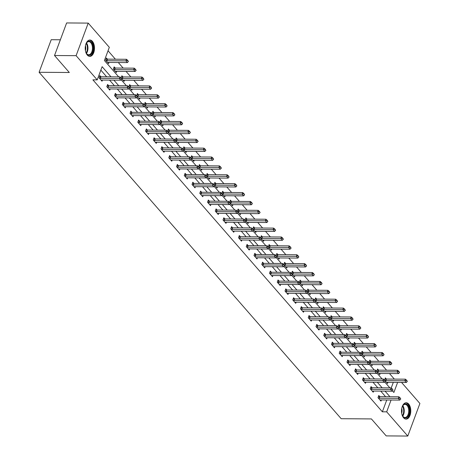 <?xml version="1.0" encoding="UTF-8"?>
<svg xmlns="http://www.w3.org/2000/svg" width="459" height="459" viewBox="0 0 459 459"><rect width="100%" height="100%" fill="white"/><g stroke="black" fill="none" stroke-linecap="round" stroke-linejoin="round"><path stroke-width="0.69" d="M403.587 417.805A8.176 4.642 -89.6 0 1 401.705 408.608A8.176 4.642 -89.6 0 1 406.198 402.761A8.176 4.642 -89.6 0 1 408.694 404.069A8.176 4.642 -89.6 0 1 410.581 413.266A8.176 4.642 -89.6 0 1 406.083 419.113A8.176 4.642 -89.6 0 1 403.587 417.805M87.308 55.08A8.176 4.642 -89.6 0 1 85.426 45.883A8.176 4.642 -89.6 0 1 89.918 40.036A8.176 4.642 -89.6 0 1 92.414 41.35A8.176 4.642 -89.6 0 1 94.296 50.547A8.176 4.642 -89.6 0 1 89.803 56.394A8.176 4.642 -89.6 0 1 87.308 55.08M60.376 39.778L51.213 39.709L39.101 72.281L341.18 418.711L371.4 418.924L386.203 435.901L407.787 436.05L386.679 411.843L391.074 400.013M39.101 72.281L69.32 72.493L54.518 55.516L66.63 22.95L88.214 23.099L109.322 47.311L104.417 60.513L118.692 76.882M394.344 379.1L389.484 373.523M386.598 370.212L381.733 364.635M378.847 361.331L373.987 355.748M371.101 352.443L366.236 346.866M363.356 343.556L358.49 337.979M355.605 334.668L350.739 329.092M347.859 325.787L342.993 320.204M340.108 316.899L335.242 311.322M332.362 308.012L327.496 302.435M324.611 299.13L319.751 293.548M316.865 290.243L312 284.66M309.119 281.356L304.254 275.779M301.368 272.468L296.503 266.891M293.622 263.586L288.757 258.004M285.871 254.699L281.006 249.122M278.125 245.812L273.26 240.235M270.374 236.924L265.509 231.347M262.628 228.043L257.763 222.46M254.877 219.155L250.017 213.578M247.131 210.268L242.266 204.691M239.386 201.386L234.52 195.804M231.634 192.499L226.769 186.922M223.889 183.611L219.023 178.035M216.137 174.724L211.272 169.147M208.392 165.842L203.526 160.26M200.64 156.955L195.775 151.378M192.895 148.068L188.029 142.491M185.143 139.186L180.284 133.603M177.398 130.299L172.532 124.716M169.652 121.411L164.787 115.834M161.901 112.524L157.035 106.947M154.155 103.642L149.29 98.06M146.404 94.755L141.538 89.178M138.658 85.867L133.793 80.291M130.907 76.98L126.041 71.403M123.161 68.098L118.296 62.516M115.41 59.211L108.043 50.76M401.545 382.439L419.899 403.484L407.787 436.05M391.223 387.981L393.306 382.381M107.423 59.154L106.408 57.989L105.593 60.192L108.571 63.606L109.001 62.453M115.175 68.041L114.159 66.876L113.339 69.074L116.322 72.493L116.747 71.34M121.91 78.902L124.068 81.381L124.498 80.222M121.107 77.915L121.905 75.764L122.92 76.923M129.656 87.789L131.813 90.268L132.244 89.109M128.853 86.803L129.656 84.645L130.672 85.81M137.407 96.677L139.565 99.15L139.995 97.996M136.598 95.69L137.402 93.533L138.417 94.697M145.153 105.559L147.31 108.037L147.741 106.884M144.35 104.572L145.153 102.42L146.163 103.585M152.899 114.446L155.062 116.925L155.492 115.766M152.095 113.459L152.899 111.302L153.914 112.466M160.65 123.333L162.807 125.806L163.238 124.653M159.847 122.346L160.644 120.189L161.66 121.354M168.396 132.221L170.559 134.694L170.989 133.54M167.592 131.234L168.396 129.077L169.411 130.241M176.147 141.102L178.304 143.581L178.735 142.428M175.344 140.115L176.141 137.964L177.157 139.123M183.893 149.99L186.056 152.468L186.48 151.309M183.089 149.003L183.893 146.846L184.908 148.01M191.644 158.877L193.801 161.35L194.232 160.197M190.835 157.89L191.638 155.733L192.654 156.898M199.39 167.759L201.547 170.237L201.977 169.084M198.586 166.778L199.39 164.62L200.405 165.785M207.135 176.646L209.298 179.125L209.729 177.966M206.332 175.659L207.135 173.508L208.151 174.667M214.887 185.534L217.044 188.006L217.474 186.853M214.083 184.547L214.887 182.389L215.896 183.554M222.632 194.421L224.795 196.894L225.226 195.741M221.829 193.434L222.632 191.277L223.648 192.441M230.384 203.303L232.541 205.781L232.971 204.628M229.58 202.316L230.378 200.164L231.393 201.329M238.129 212.19L240.292 214.669L240.723 213.51M237.326 211.203L238.129 209.046L239.145 210.211M245.881 221.077L248.038 223.55L248.468 222.397M245.077 220.091L245.875 217.933L246.89 219.098M253.626 229.959L255.789 232.438L256.214 231.284M252.823 228.978L253.626 226.821L254.642 227.985M261.378 238.846L263.535 241.325L263.965 240.172M260.569 237.86L261.372 235.708L262.387 236.867M269.123 247.734L271.28 250.212L271.711 249.053M268.32 246.747L269.123 244.59L270.133 245.754M276.869 256.621L279.032 259.094L279.462 257.941M276.066 255.634L276.869 253.477L277.884 254.642M284.62 265.503L286.777 267.981L287.208 266.828M283.817 264.516L284.62 262.364L285.63 263.529M292.366 274.39L294.529 276.869L294.959 275.71M291.563 273.403L292.366 271.252L293.381 272.411M300.117 283.278L302.274 285.75L302.705 284.597M299.314 282.291L300.111 280.133L301.127 281.298M307.863 292.165L310.026 294.638L310.45 293.485M307.06 291.178L307.863 289.021L308.878 290.186M315.614 301.047L317.771 303.525L318.202 302.372M314.811 300.06L315.608 297.908L316.624 299.067M323.36 309.934L325.517 312.413L325.947 311.254M322.557 308.947L323.36 306.79L324.375 307.955M331.111 318.821L333.268 321.294L333.699 320.141M330.302 317.835L331.105 315.677L332.121 316.842M338.857 327.703L341.014 330.182L341.444 329.028M338.054 326.722L338.857 324.565L339.867 325.729M346.602 336.59L348.765 339.069L349.196 337.91M345.799 335.604L346.602 333.452L347.618 334.611M354.354 345.478L356.511 347.951L356.941 346.797M353.55 344.491L354.354 342.334L355.364 343.498M362.099 354.365L364.262 356.838L364.693 355.685M361.296 353.378L362.099 351.221L363.115 352.386M369.851 363.247L372.008 365.725L372.438 364.572M369.047 362.26L369.845 360.108L370.861 361.273M377.596 372.134L379.759 374.613L380.184 373.454M376.793 371.147L377.596 368.99L378.612 370.155M385.348 381.022L387.505 383.494L387.935 382.341M384.544 380.035L385.342 377.877L386.358 379.042M110.98 76.831L102.122 66.675L97.21 79.877L92.896 79.849L382.358 411.809L386.759 399.984M385.594 396.691L380.729 391.108M377.849 387.803L372.983 382.227M370.097 378.916L365.238 373.339M362.352 370.029L357.486 364.452M354.606 361.147L349.741 355.564M346.855 352.26L341.989 346.683M339.109 343.372L334.244 337.795M331.358 334.491L326.492 328.908M323.612 325.603L318.747 320.026M315.861 316.716L310.995 311.139M308.115 307.828L303.25 302.251M300.364 298.947L295.504 293.364M292.618 290.059L287.753 284.482M284.873 281.172L280.007 275.595M277.121 272.29L272.256 266.708M269.376 263.403L264.51 257.82M261.624 254.516L256.759 248.939M253.879 245.628L249.013 240.051M246.127 236.746L241.262 231.164M238.382 227.859L233.516 222.282M230.63 218.972L225.771 213.395M222.885 210.084L218.019 204.507M215.139 201.203L210.274 195.62M207.388 192.315L202.522 186.738M199.642 183.428L194.777 177.851M191.891 174.546L187.025 168.964M184.145 165.659L179.28 160.082M176.394 156.771L171.528 151.195M168.648 147.884L163.783 142.307M160.897 139.002L156.037 133.42M153.151 130.115L148.286 124.538M145.405 121.228L140.54 115.651M137.654 112.346L132.789 106.763M129.908 103.459L125.043 97.876M122.157 94.571L117.292 88.994M114.411 85.684L109.546 80.107M106.66 76.802L100.842 70.124M100.877 76.756L99.861 75.592L99.046 77.795L102.024 81.214L102.455 80.055M108.628 85.644L107.613 84.479L106.792 86.682L109.77 90.096L110.2 88.943M116.374 94.531L115.358 93.366L114.543 95.564L117.521 98.983L117.952 97.83M124.119 103.413L123.11 102.254L122.289 104.451L125.267 107.871L125.697 106.718M131.871 112.3L130.855 111.135L130.035 113.339L133.018 116.758L133.449 115.599M139.616 121.187L138.601 120.023L137.786 122.226L140.764 125.64L141.194 124.487M147.368 130.075L146.352 128.91L145.532 131.108L148.515 134.527L148.946 133.374M155.113 138.957L154.098 137.798L153.283 139.995L156.261 143.415L156.691 142.256M162.865 147.844L161.849 146.679L161.029 148.882L164.012 152.296L164.437 151.143M170.61 156.731L169.595 155.567L168.78 157.764L171.758 161.184L172.188 160.03M178.362 165.613L177.346 164.454L176.526 166.651L179.503 170.071L179.934 168.918M186.107 174.5L185.092 173.336L184.271 175.539L187.255 178.958L187.685 177.799M193.853 183.388L192.843 182.223L192.023 184.426L195 187.84L195.431 186.687M201.604 192.275L200.589 191.11L199.768 193.308L202.752 196.727L203.182 195.574M209.35 201.157L208.334 199.998L207.52 202.195L210.497 205.615L210.928 204.456M217.101 210.044L216.086 208.879L215.265 211.083L218.249 214.496L218.679 213.343M224.847 218.932L223.831 217.767L223.017 219.97L225.994 223.384L226.425 222.231M232.598 227.819L231.583 226.654L230.762 228.852L233.746 232.271L234.17 231.118M240.344 236.701L239.328 235.536L238.514 237.739L241.491 241.159L241.922 240M248.095 245.588L247.08 244.423L246.259 246.626L249.237 250.04L249.667 248.887M255.841 254.475L254.825 253.311L254.005 255.508L256.988 258.928L257.419 257.774M263.586 263.357L262.577 262.198L261.756 264.395L264.734 267.815L265.164 266.662M271.338 272.244L270.322 271.08L269.502 273.283L272.485 276.702L272.916 275.543M279.083 281.132L278.068 279.967L277.253 282.17L280.231 285.584L280.661 284.431M286.835 290.019L285.819 288.854L284.999 291.052L287.982 294.471L288.413 293.318M294.58 298.901L293.565 297.742L292.75 299.939L295.728 303.359L296.158 302.2M302.332 307.788L301.316 306.623L300.496 308.827L303.479 312.24L303.904 311.087M310.077 316.676L309.062 315.511L308.247 317.714L311.225 321.128L311.655 319.975M317.823 325.563L316.813 324.398L315.993 326.596L318.971 330.015L319.401 328.862M325.574 334.445L324.559 333.28L323.738 335.483L326.722 338.903L327.152 337.744M333.32 343.332L332.31 342.167L331.49 344.37L334.468 347.784L334.898 346.631M341.071 352.219L340.056 351.055L339.235 353.252L342.219 356.672L342.649 355.518M348.817 361.101L347.802 359.942L346.987 362.14L349.965 365.559L350.395 364.4M356.568 369.988L355.553 368.824L354.732 371.027L357.716 374.446L358.14 373.287M364.314 378.876L363.298 377.711L362.484 379.914L365.462 383.328L365.892 382.175M372.065 387.763L371.05 386.598L370.229 388.796L373.213 392.216L373.637 391.062M379.811 396.645L378.795 395.48L377.981 397.683L380.959 401.103L381.389 399.944M54.518 55.516L76.102 55.671L88.214 23.099M382.358 411.809L386.679 411.843M97.21 79.877L76.102 55.671M389.915 396.719L385.049 391.143M382.163 387.832L377.298 382.255M374.418 378.945L369.552 373.368M366.666 370.063L361.807 364.48M358.921 361.176L354.055 355.599M351.169 352.288L346.31 346.711M343.424 343.407L338.558 337.824M335.678 334.519L330.813 328.942M327.927 325.632L323.061 320.055M320.181 316.744L315.316 311.168M312.43 307.863L307.564 302.28M304.684 298.975L299.819 293.399M296.933 290.088L292.073 284.511M289.187 281.206L284.322 275.624M281.436 272.319L276.576 266.736M273.69 263.432L268.825 257.855M265.945 254.544L261.079 248.967M258.193 245.663L253.328 240.08M250.448 236.775L245.582 231.198M242.696 227.888L237.831 222.311M234.951 219L230.085 213.424M227.199 210.119L222.34 204.536M219.454 201.231L214.588 195.654M211.708 192.344L206.843 186.767M203.957 183.462L199.091 177.88M196.211 174.575L191.346 168.998M188.46 165.688L183.594 160.111M180.714 156.8L175.849 151.223M172.963 147.918L168.097 142.336M165.217 139.031L160.352 133.454M157.466 130.144L152.606 124.567M149.72 121.262L144.855 115.679M141.974 112.375L137.109 106.792M134.223 103.487L129.358 97.91M126.477 94.6L121.612 89.023M118.726 85.718L113.861 80.136M392.399 390.781L393.879 392.479L397.62 382.41M121.216 79.78L126.437 85.77M128.962 88.662L134.189 94.657M136.707 97.549L141.934 103.539M144.459 106.436L149.686 112.426M152.204 115.324L157.431 121.314M159.956 124.205L165.177 130.201M167.701 133.093L172.928 139.083M175.453 141.98L180.674 147.97M183.198 150.862L188.425 156.858M190.95 159.749L196.171 165.745M198.695 168.637L203.922 174.627M206.441 177.524L211.668 183.514M214.192 186.406L219.419 192.401M221.938 195.293L227.165 201.283M229.689 204.18L234.91 210.17M237.435 213.068L242.662 219.058M245.186 221.949L250.407 227.945M252.932 230.837L258.159 236.827M260.683 239.724L265.904 245.714M268.429 248.606L273.656 254.602M276.175 257.493L281.401 263.489M283.926 266.381L289.153 272.371M291.672 275.268L296.898 281.258M299.423 284.15L304.644 290.145M307.169 293.037L312.395 299.027M314.92 301.924L320.141 307.914M322.666 310.806L327.892 316.802M330.411 319.694L335.638 325.689M338.163 328.581L343.389 334.571M345.908 337.468L351.135 343.458M353.659 346.35L358.881 352.346M361.405 355.237L366.632 361.227M369.156 364.125L374.378 370.115M376.902 373.012L382.129 379.002M384.653 381.894L389.875 387.889M121.83 79.109L121.187 77.99L121.83 79.109L120.837 80.187L101.841 80.055A1.05 0.465 -159.6 0 0 101.605 80.078L101.135 80.193M99.391 78.191L100.068 78.317A1.05 0.465 -159.6 0 0 100.355 78.346L119.346 78.478L119.937 76.894L121.187 77.99M99.517 76.521L100.659 76.733A1.05 0.465 -159.6 0 0 100.94 76.762L119.937 76.894M120.837 80.187L119.346 78.478L121.09 78.254M107.681 62.59L108.152 62.476A1.05 0.465 20.4 0 1 108.387 62.447L127.384 62.585L125.892 60.875L106.901 60.737A1.05 0.465 20.4 0 1 106.614 60.708L105.937 60.588M127.636 60.645L128.382 61.5L127.734 60.381L125.892 60.875L126.483 59.291L107.486 59.154A1.05 0.465 20.4 0 1 107.205 59.125L106.063 58.918M127.384 62.585L128.382 61.5M127.734 60.381L126.483 59.291M85.621 44.936A7.074 4.016 -89.6 0 1 86.435 43.06A7.074 4.016 -89.6 0 1 90.882 41.786A7.074 4.016 -89.6 0 1 93.177 48.568A7.074 4.016 -89.6 0 1 90.618 54.787A7.074 4.016 -89.6 0 1 86.367 53.319A7.074 4.016 -89.6 0 1 85.581 51.431M86.252 53.124A6.552 3.718 90.4 0 0 88.69 54.759A6.552 3.718 90.4 0 0 92.448 48.539A6.552 3.718 90.4 0 0 88.782 41.654A6.552 3.718 90.4 0 0 86.321 43.255M85.443 45.768A5.158 2.926 -89.6 0 1 85.764 48.425A5.158 2.926 -89.6 0 1 85.408 50.599M89.258 56.331A8.124 4.607 90.4 0 0 93.768 48.62A8.124 4.607 90.4 0 0 89.373 40.088M401.906 407.661A7.074 4.016 -89.6 0 1 402.721 405.785A7.074 4.016 -89.6 0 1 407.661 404.993A7.074 4.016 -89.6 0 1 408.803 414.775A7.074 4.016 -89.6 0 1 403.243 416.875A7.074 4.016 -89.6 0 1 402.652 416.043A7.074 4.016 -89.6 0 1 401.86 414.156M402.537 415.843A6.552 3.718 90.4 0 0 402.973 416.433A6.552 3.718 90.4 0 0 404.976 417.483A6.552 3.718 90.4 0 0 408.573 412.796A6.552 3.718 90.4 0 0 407.064 405.429A6.552 3.718 90.4 0 0 405.067 404.379A6.552 3.718 90.4 0 0 402.606 405.98M405.544 419.056A8.124 4.607 90.4 0 0 409.881 413.123A8.124 4.607 90.4 0 0 407.988 404.109A8.124 4.607 90.4 0 0 405.653 402.813M401.728 408.487A5.158 2.926 -89.6 0 1 401.694 413.324M129.581 87.99L128.933 86.871L129.581 87.99L128.583 89.075L109.592 88.937A1.05 0.465 -159.6 0 0 109.351 88.966L108.886 89.08M107.136 87.078L107.813 87.199A1.05 0.465 -159.6 0 0 108.1 87.227L127.097 87.365L127.682 85.781L128.933 86.871M107.268 85.408L108.404 85.615A1.05 0.465 -159.6 0 0 108.691 85.644L127.682 85.781M128.583 89.075L127.097 87.365L128.836 87.135M137.327 96.878L136.684 95.759L137.327 96.878L136.334 97.956L117.338 97.824A1.05 0.465 -159.6 0 0 117.102 97.847L116.632 97.968M114.888 95.965L115.565 96.086A1.05 0.465 -159.6 0 0 115.852 96.115L134.843 96.247L135.434 94.663L136.684 95.759M115.014 94.296L116.156 94.502A1.05 0.465 -159.6 0 0 116.437 94.531L135.434 94.663M136.334 97.956L134.843 96.247L136.581 96.023M115.433 71.478L115.897 71.357A1.05 0.465 20.4 0 1 116.138 71.334L135.13 71.466L133.644 69.757L114.647 69.625A1.05 0.465 20.4 0 1 114.366 69.596L113.683 69.475M135.382 69.533L136.128 70.388L135.48 69.269L133.644 69.757L134.229 68.173L115.238 68.041A1.05 0.465 20.4 0 1 114.951 68.012L113.815 67.806M135.13 71.466L136.128 70.388M135.48 69.269L134.229 68.173M123.178 80.359L123.649 80.245A1.05 0.465 20.4 0 1 123.884 80.222L142.881 80.354L141.389 78.644L122.398 78.512A1.05 0.465 20.4 0 1 122.111 78.483L121.52 78.374M143.133 78.42L143.874 79.275L143.231 78.156L141.389 78.644L141.98 77.06L122.983 76.928A1.05 0.465 20.4 0 1 122.702 76.9L121.56 76.687M142.881 80.354L143.874 79.275M143.231 78.156L141.98 77.06M145.078 105.765L144.43 104.646L145.078 105.765L144.08 106.844L125.089 106.712A1.05 0.465 -159.6 0 0 124.848 106.735L124.383 106.849M122.633 104.847L123.31 104.973A1.05 0.465 -159.6 0 0 123.597 105.002L142.594 105.134L143.179 103.55L144.43 104.646M122.76 103.177L123.901 103.39A1.05 0.465 -159.6 0 0 124.188 103.418L143.179 103.55M144.08 106.844L142.594 105.134L144.333 104.91M152.824 114.652L152.176 113.534L152.824 114.652L151.831 115.731L132.835 115.593A1.05 0.465 -159.6 0 0 132.599 115.622L132.129 115.737M130.385 113.734L131.062 113.861A1.05 0.465 -159.6 0 0 131.343 113.889L150.34 114.021L150.931 112.438L152.176 113.534M130.511 112.065L131.647 112.277A1.05 0.465 -159.6 0 0 131.934 112.306L150.931 112.438M151.831 115.731L150.34 114.021L152.078 113.798M160.575 123.534L159.927 122.415L160.575 123.534L159.577 124.613L140.586 124.481A1.05 0.465 -159.6 0 0 140.345 124.509L139.875 124.624M138.13 122.622L138.807 122.742A1.05 0.465 -159.6 0 0 139.094 122.771L158.085 122.909L158.676 121.319L159.927 122.415M138.257 120.952L139.398 121.159A1.05 0.465 -159.6 0 0 139.685 121.187L158.676 121.319M159.577 124.613L158.085 122.909L159.83 122.679M130.93 89.247L131.394 89.132A1.05 0.465 20.4 0 1 131.635 89.103L150.627 89.241L149.141 87.531L130.144 87.399A1.05 0.465 20.4 0 1 129.857 87.371L129.272 87.262M150.879 87.308L151.625 88.162L150.977 87.044L149.141 87.531L149.726 85.948L130.735 85.81A1.05 0.465 20.4 0 1 130.448 85.787L129.312 85.575M150.627 89.241L151.625 88.162M150.977 87.044L149.726 85.948M138.675 98.134L139.146 98.019A1.05 0.465 20.4 0 1 139.381 97.991L158.378 98.123L156.886 96.419L137.895 96.281A1.05 0.465 20.4 0 1 137.608 96.252L137.017 96.149M158.625 96.189L159.371 97.044L158.728 95.925L156.886 96.419L157.477 94.829L138.48 94.697A1.05 0.465 20.4 0 1 138.199 94.669L137.057 94.462M158.378 98.123L159.371 97.044M158.728 95.925L157.477 94.829M146.427 107.022L146.891 106.901A1.05 0.465 20.4 0 1 147.132 106.878L166.124 107.01L164.638 105.3L145.641 105.168A1.05 0.465 20.4 0 1 145.354 105.14L144.769 105.031M166.376 105.077L167.122 105.931L166.474 104.813L164.638 105.3L165.223 103.717L146.232 103.585A1.05 0.465 20.4 0 1 145.945 103.556L144.803 103.35M166.124 107.01L167.122 105.931M166.474 104.813L165.223 103.717M168.321 132.422L167.673 131.303L168.321 132.422L167.328 133.5L148.332 133.368A1.05 0.465 -159.6 0 0 148.096 133.391L147.626 133.512M145.882 131.504L146.559 131.63A1.05 0.465 -159.6 0 0 146.84 131.658L165.837 131.79L166.428 130.207L167.673 131.303M146.008 129.84L147.144 130.046A1.05 0.465 -159.6 0 0 147.431 130.075L166.428 130.207M167.328 133.5L165.837 131.79L167.575 131.567M154.172 115.903L154.643 115.788A1.05 0.465 20.4 0 1 154.878 115.766L173.875 115.897L172.383 114.188L153.386 114.056A1.05 0.465 20.4 0 1 153.105 114.027L152.514 113.918M174.122 113.964L174.868 114.819L174.219 113.7L172.383 114.188L172.974 112.604L153.977 112.472A1.05 0.465 20.4 0 1 153.69 112.444L152.554 112.231M173.875 115.897L174.868 114.819M174.219 113.7L172.974 112.604M176.072 141.309L175.424 140.19L176.072 141.309L175.074 142.388L156.077 142.256A1.05 0.465 -159.6 0 0 155.842 142.279L155.371 142.393M153.627 140.391L154.304 140.517A1.05 0.465 -159.6 0 0 154.591 140.546L173.582 140.678L174.173 139.094L175.424 140.19M153.754 138.721L154.895 138.934A1.05 0.465 -159.6 0 0 155.176 138.962L174.173 139.094M175.074 142.388L173.582 140.678L175.327 140.454M161.918 124.791L162.388 124.676A1.05 0.465 20.4 0 1 162.629 124.647L181.621 124.785L180.129 123.075L161.138 122.943A1.05 0.465 20.4 0 1 160.851 122.914L160.266 122.805M181.873 122.851L182.619 123.7L181.971 122.587L180.129 123.075L180.72 121.492L161.729 121.354A1.05 0.465 20.4 0 1 161.442 121.325L160.3 121.119M181.621 124.785L182.619 123.7M181.971 122.587L180.72 121.492M183.818 150.191L183.17 149.077L183.818 150.191L182.82 151.275L163.829 151.137A1.05 0.465 -159.6 0 0 163.588 151.166L163.123 151.281M161.373 149.278L162.056 149.404A1.05 0.465 -159.6 0 0 162.337 149.433L181.334 149.565L181.919 147.982L183.17 149.077M161.505 147.609L162.641 147.815A1.05 0.465 -159.6 0 0 162.928 147.844L181.919 147.982M182.82 151.275L181.334 149.565L183.072 149.341M169.669 133.678L170.134 133.558A1.05 0.465 20.4 0 1 170.375 133.535L189.372 133.667L187.88 131.957L168.883 131.825A1.05 0.465 20.4 0 1 168.602 131.796L168.011 131.687M189.619 131.733L190.365 132.588L189.716 131.469L187.88 131.957L188.471 130.373L169.474 130.241A1.05 0.465 20.4 0 1 169.187 130.213L168.051 130.006M189.372 133.667L190.365 132.588M189.716 131.469L188.471 130.373M191.564 159.078L190.921 157.959L191.564 159.078L190.571 160.157L171.574 160.025A1.05 0.465 -159.6 0 0 171.339 160.048L170.868 160.168M169.124 158.166L169.801 158.286A1.05 0.465 -159.6 0 0 170.088 158.315L189.079 158.453L189.67 156.863L190.921 157.959M169.251 156.496L170.392 156.703A1.05 0.465 -159.6 0 0 170.673 156.731L189.67 156.863M190.571 160.157L189.079 158.453L190.824 158.223M177.415 142.56L177.885 142.445A1.05 0.465 20.4 0 1 178.121 142.422L197.118 142.554L195.626 140.844L176.635 140.712A1.05 0.465 20.4 0 1 176.348 140.683L175.763 140.574M197.37 140.62L198.116 141.475L197.468 140.356L195.626 140.844L196.217 139.261L177.22 139.129A1.05 0.465 20.4 0 1 176.939 139.1L175.797 138.888M197.118 142.554L198.116 141.475M197.468 140.356L196.217 139.261M199.315 167.965L198.667 166.846L199.315 167.965L198.317 169.044L179.326 168.912A1.05 0.465 -159.6 0 0 179.085 168.935L178.62 169.05M176.87 167.047L177.547 167.174A1.05 0.465 -159.6 0 0 177.834 167.202L196.831 167.334L197.416 165.751L198.667 166.846M177.002 165.378L178.138 165.59A1.05 0.465 -159.6 0 0 178.425 165.619L197.416 165.751M198.317 169.044L196.831 167.334L198.569 167.11M185.166 151.447L185.631 151.332A1.05 0.465 20.4 0 1 185.872 151.309L204.863 151.441L203.377 149.732L184.38 149.6A1.05 0.465 20.4 0 1 184.099 149.571L183.508 149.462M205.116 149.508L205.862 150.363L205.213 149.244L203.377 149.732L203.962 148.148L184.971 148.016A1.05 0.465 20.4 0 1 184.684 147.987L183.548 147.775M204.863 151.441L205.862 150.363M205.213 149.244L203.962 148.148M207.061 176.853L206.418 175.734L207.061 176.853L206.068 177.931L187.071 177.799A1.05 0.465 -159.6 0 0 186.836 177.822L186.365 177.937M184.621 175.935L185.298 176.061A1.05 0.465 -159.6 0 0 185.585 176.09L204.576 176.222L205.167 174.638L206.418 175.734M184.748 174.265L185.889 174.477A1.05 0.465 -159.6 0 0 186.17 174.506L205.167 174.638M206.068 177.931L204.576 176.222L206.315 175.998M192.912 160.334L193.382 160.22A1.05 0.465 20.4 0 1 193.618 160.191L212.615 160.323L211.123 158.619L192.132 158.481A1.05 0.465 20.4 0 1 191.845 158.453L191.254 158.349M212.867 158.389L213.607 159.244L212.965 158.126L211.123 158.619L211.714 157.035L192.717 156.898A1.05 0.465 20.4 0 1 192.436 156.869L191.294 156.662M212.615 160.323L213.607 159.244M212.965 158.126L211.714 157.035M214.812 185.734L214.164 184.616L214.812 185.734L213.814 186.819L194.823 186.681A1.05 0.465 -159.6 0 0 194.582 186.71L194.117 186.824M192.367 184.822L193.044 184.943A1.05 0.465 -159.6 0 0 193.331 184.971L212.328 185.109L212.913 183.525L214.164 184.616M192.493 183.152L193.635 183.359A1.05 0.465 -159.6 0 0 193.922 183.388L212.913 183.525M213.814 186.819L212.328 185.109L214.066 184.879M200.663 169.222L201.128 169.101A1.05 0.465 20.4 0 1 201.369 169.078L220.36 169.21L218.874 167.501L199.877 167.369A1.05 0.465 20.4 0 1 199.59 167.34L199.005 167.231M220.613 167.277L221.358 168.132L220.71 167.013L218.874 167.501L219.459 165.917L200.468 165.785A1.05 0.465 20.4 0 1 200.181 165.756L199.04 165.55M220.36 169.21L221.358 168.132M220.71 167.013L219.459 165.917M222.558 194.622L221.909 193.503L222.558 194.622L221.565 195.7L202.568 195.568A1.05 0.465 -159.6 0 0 202.333 195.591L201.862 195.712M200.118 193.709L200.795 193.83A1.05 0.465 -159.6 0 0 201.076 193.859L220.073 193.991L220.664 192.407L221.909 193.503M200.244 192.04L201.381 192.246A1.05 0.465 -159.6 0 0 201.667 192.275L220.664 192.407M221.565 195.7L220.073 193.991L221.812 193.767M208.409 178.103L208.879 177.989A1.05 0.465 20.4 0 1 209.115 177.966L228.112 178.098L226.62 176.388L207.629 176.256A1.05 0.465 20.4 0 1 207.342 176.227L206.751 176.118M228.358 176.164L229.104 177.019L228.462 175.9L226.62 176.388L227.211 174.804L208.214 174.672A1.05 0.465 20.4 0 1 207.933 174.644L206.791 174.431M228.112 178.098L229.104 177.019M228.462 175.9L227.211 174.804M230.309 203.509L229.661 202.39L230.309 203.509L229.311 204.588L210.32 204.456A1.05 0.465 -159.6 0 0 210.079 204.479L209.608 204.594M207.864 202.591L208.541 202.717A1.05 0.465 -159.6 0 0 208.828 202.746L227.819 202.878L228.41 201.294L229.661 202.39M207.99 200.922L209.132 201.134A1.05 0.465 -159.6 0 0 209.419 201.162L228.41 201.294M229.311 204.588L227.819 202.878L229.563 202.654M216.16 186.991L216.625 186.876A1.05 0.465 20.4 0 1 216.866 186.847L235.857 186.985L234.371 185.275L215.374 185.143A1.05 0.465 20.4 0 1 215.087 185.115L214.502 185.006M236.11 185.052L236.855 185.906L236.207 184.788L234.371 185.275L234.956 183.692L215.965 183.554A1.05 0.465 20.4 0 1 215.678 183.525L214.537 183.319M235.857 186.985L236.855 185.906M236.207 184.788L234.956 183.692M238.055 212.397L237.406 211.278L238.055 212.397L237.062 213.475L218.065 213.337A1.05 0.465 -159.6 0 0 217.824 213.366L217.359 213.481M215.615 211.479L216.292 211.605A1.05 0.465 -159.6 0 0 216.573 211.633L235.57 211.765L236.161 210.182L237.406 211.278M215.741 209.809L216.877 210.015A1.05 0.465 -159.6 0 0 217.164 210.044L236.161 210.182M237.062 213.475L235.57 211.765L237.309 211.542M223.906 195.878L224.376 195.758A1.05 0.465 20.4 0 1 224.612 195.735L243.609 195.867L242.117 194.163L223.12 194.025A1.05 0.465 20.4 0 1 222.839 193.996L222.248 193.893M243.855 193.933L244.601 194.788L243.953 193.669L242.117 194.163L242.708 192.573L223.711 192.441A1.05 0.465 20.4 0 1 223.424 192.413L222.288 192.206M243.609 195.867L244.601 194.788M243.953 193.669L242.708 192.573M245.806 221.278L245.158 220.159L245.806 221.278L244.808 222.357L225.811 222.225A1.05 0.465 -159.6 0 0 225.576 222.254L225.105 222.368M223.361 220.366L224.038 220.486A1.05 0.465 -159.6 0 0 224.325 220.515L243.316 220.653L243.907 219.063L245.158 220.159M223.487 218.696L224.629 218.903A1.05 0.465 -159.6 0 0 224.91 218.932L243.907 219.063M244.808 222.357L243.316 220.653L245.06 220.423M231.652 204.76L232.122 204.645A1.05 0.465 20.4 0 1 232.363 204.622L251.354 204.754L249.862 203.044L230.871 202.912A1.05 0.465 20.4 0 1 230.584 202.884L229.999 202.775M251.607 202.821L252.352 203.676L251.704 202.557L249.862 203.044L250.453 201.461L231.462 201.329A1.05 0.465 20.4 0 1 231.175 201.3L230.034 201.088M251.354 204.754L252.352 203.676M251.704 202.557L250.453 201.461M253.552 230.166L252.903 229.047L253.552 230.166L252.553 231.244L233.562 231.112A1.05 0.465 -159.6 0 0 233.321 231.135L232.856 231.25M231.107 229.248L231.789 229.374A1.05 0.465 -159.6 0 0 232.07 229.402L251.067 229.534L251.652 227.951L252.903 229.047M231.238 227.584L232.374 227.79A1.05 0.465 -159.6 0 0 232.661 227.819L251.652 227.951M252.553 231.244L251.067 229.534L252.806 229.311M239.403 213.647L239.868 213.533A1.05 0.465 20.4 0 1 240.109 213.51L259.106 213.642L257.614 211.932L238.617 211.8A1.05 0.465 20.4 0 1 238.336 211.771L237.745 211.662M259.352 211.708L260.098 212.563L259.45 211.444L257.614 211.932L258.205 210.348L239.208 210.216A1.05 0.465 20.4 0 1 238.921 210.188L237.785 209.975M259.106 213.642L260.098 212.563M259.45 211.444L258.205 210.348M261.297 239.053L260.655 237.934L261.297 239.053L260.305 240.132L241.308 240A1.05 0.465 -159.6 0 0 241.073 240.023L240.602 240.137M238.858 238.135L239.535 238.261A1.05 0.465 -159.6 0 0 239.822 238.29L258.813 238.422L259.404 236.838L260.655 237.934M238.984 236.465L240.126 236.678A1.05 0.465 -159.6 0 0 240.407 236.706L259.404 236.838M260.305 240.132L258.813 238.422L260.557 238.198M247.149 222.535L247.619 222.42A1.05 0.465 20.4 0 1 247.854 222.391L266.851 222.529L265.359 220.819L246.368 220.681A1.05 0.465 20.4 0 1 246.081 220.653L245.496 220.549M267.104 220.59L267.844 221.445L267.201 220.326L265.359 220.819L265.95 219.236L246.953 219.098A1.05 0.465 20.4 0 1 246.672 219.069L245.531 218.863M266.851 222.529L267.844 221.445M267.201 220.326L265.95 219.236M269.049 247.935L268.4 246.816L269.049 247.935L268.05 249.019L249.059 248.881A1.05 0.465 -159.6 0 0 248.818 248.91L248.353 249.025M246.603 247.022L247.281 247.149A1.05 0.465 -159.6 0 0 247.567 247.172L266.564 247.309L267.149 245.726L268.4 246.816M246.735 245.353L247.871 245.559A1.05 0.465 -159.6 0 0 248.158 245.588L267.149 245.726M268.05 249.019L266.564 247.309L268.303 247.08M254.9 231.422L255.365 231.302A1.05 0.465 20.4 0 1 255.606 231.279L274.597 231.411L273.111 229.701L254.114 229.569A1.05 0.465 20.4 0 1 253.833 229.54L253.242 229.431M274.849 229.477L275.595 230.332L274.947 229.213L273.111 229.701L273.696 228.117L254.705 227.985A1.05 0.465 20.4 0 1 254.418 227.957L253.282 227.75M274.597 231.411L275.595 230.332M274.947 229.213L273.696 228.117M276.794 256.822L276.152 255.703L276.794 256.822L275.802 257.901L256.805 257.769A1.05 0.465 -159.6 0 0 256.57 257.792L256.099 257.912M254.355 255.91L255.032 256.03A1.05 0.465 -159.6 0 0 255.319 256.059L274.31 256.191L274.901 254.607L276.152 255.703M254.481 254.24L255.623 254.447A1.05 0.465 -159.6 0 0 255.904 254.475L274.901 254.607M275.802 257.901L274.31 256.191L276.048 255.967M262.646 240.304L263.116 240.189A1.05 0.465 20.4 0 1 263.351 240.166L282.348 240.298L280.856 238.588L261.865 238.456A1.05 0.465 20.4 0 1 261.578 238.428L260.987 238.319M282.601 238.364L283.341 239.219L282.698 238.101L280.856 238.588L281.447 237.005L262.45 236.873A1.05 0.465 20.4 0 1 262.169 236.844L261.028 236.632M282.348 240.298L283.341 239.219M282.698 238.101L281.447 237.005M284.546 265.709L283.897 264.591L284.546 265.709L283.547 266.788L264.556 266.656A1.05 0.465 -159.6 0 0 264.315 266.679L263.85 266.794M262.1 264.791L262.777 264.918A1.05 0.465 -159.6 0 0 263.064 264.946L282.061 265.078L282.646 263.495L283.897 264.591M262.227 263.122L263.368 263.334A1.05 0.465 -159.6 0 0 263.655 263.363L282.646 263.495M283.547 266.788L282.061 265.078L283.8 264.854M270.397 249.191L270.862 249.076A1.05 0.465 20.4 0 1 271.103 249.048L290.094 249.185L288.608 247.476L269.611 247.344A1.05 0.465 20.4 0 1 269.324 247.315L268.739 247.206M290.346 247.252L291.092 248.107L290.444 246.988L288.608 247.476L289.193 245.892L270.202 245.754A1.05 0.465 20.4 0 1 269.915 245.731L268.773 245.519M290.094 249.185L291.092 248.107M290.444 246.988L289.193 245.892M292.291 274.597L291.643 273.478L292.291 274.597L291.299 275.675L272.302 275.538A1.05 0.465 -159.6 0 0 272.067 275.566L271.596 275.681M269.852 273.679L270.529 273.805A1.05 0.465 -159.6 0 0 270.81 273.834L289.807 273.966L290.398 272.382L291.643 273.478M269.978 272.009L271.114 272.221A1.05 0.465 -159.6 0 0 271.401 272.25L290.398 272.382M291.299 275.675L289.807 273.966L291.545 273.742M278.143 258.078L278.613 257.964A1.05 0.465 20.4 0 1 278.848 257.935L297.845 258.067L296.353 256.363L277.362 256.225A1.05 0.465 20.4 0 1 277.075 256.197L276.484 256.093M298.092 256.133L298.838 256.988L298.195 255.87L296.353 256.363L296.944 254.774L277.947 254.642A1.05 0.465 20.4 0 1 277.666 254.613L276.525 254.406M297.845 258.067L298.838 256.988M298.195 255.87L296.944 254.774M300.043 283.478L299.394 282.36L300.043 283.478L299.044 284.557L280.053 284.425A1.05 0.465 -159.6 0 0 279.812 284.454L279.342 284.569M277.597 282.566L278.274 282.687A1.05 0.465 -159.6 0 0 278.561 282.715L297.552 282.853L298.143 281.264L299.394 282.36M277.724 280.897L278.865 281.103A1.05 0.465 -159.6 0 0 279.152 281.132L298.143 281.264M299.044 284.557L297.552 282.853L299.297 282.624M285.894 266.966L286.359 266.845A1.05 0.465 20.4 0 1 286.6 266.822L305.591 266.954L304.105 265.245L285.108 265.113A1.05 0.465 20.4 0 1 284.821 265.084L284.236 264.975M305.843 265.021L306.589 265.876L305.941 264.757L304.105 265.245L304.69 263.661L285.699 263.529A1.05 0.465 20.4 0 1 285.412 263.5L284.27 263.294M305.591 266.954L306.589 265.876M305.941 264.757L304.69 263.661M307.788 292.366L307.14 291.247L307.788 292.366L306.796 293.444L287.799 293.312A1.05 0.465 -159.6 0 0 287.558 293.335L287.093 293.456M285.349 291.448L286.026 291.574A1.05 0.465 -159.6 0 0 286.307 291.603L305.304 291.735L305.895 290.151L307.14 291.247M285.475 289.784L286.611 289.99A1.05 0.465 -159.6 0 0 286.898 290.019L305.895 290.151M306.796 293.444L305.304 291.735L307.042 291.511M293.64 275.848L294.11 275.733A1.05 0.465 20.4 0 1 294.345 275.71L313.342 275.842L311.85 274.132L292.853 274A1.05 0.465 20.4 0 1 292.572 273.971L291.981 273.862M313.589 273.908L314.335 274.763L313.686 273.644L311.85 274.132L312.441 272.548L293.444 272.416A1.05 0.465 20.4 0 1 293.158 272.388L292.022 272.176M313.342 275.842L314.335 274.763M313.686 273.644L312.441 272.548M315.534 301.253L314.891 300.134L315.534 301.253L314.541 302.332L295.544 302.2A1.05 0.465 -159.6 0 0 295.309 302.223L294.839 302.338M293.094 300.335L293.771 300.461A1.05 0.465 -159.6 0 0 294.058 300.49L313.049 300.622L313.64 299.038L314.891 300.134M293.221 298.666L294.362 298.878A1.05 0.465 -159.6 0 0 294.644 298.907L313.64 299.038M314.541 302.332L313.049 300.622L314.794 300.398M301.385 284.735L301.856 284.62A1.05 0.465 20.4 0 1 302.097 284.591L321.088 284.729L319.596 283.019L300.605 282.887A1.05 0.465 20.4 0 1 300.318 282.859L299.733 282.75M321.34 282.796L322.086 283.645L321.438 282.532L319.596 283.019L320.187 281.436L301.196 281.298A1.05 0.465 20.4 0 1 300.909 281.269L299.767 281.063M321.088 284.729L322.086 283.645M321.438 282.532L320.187 281.436M323.285 310.135L322.637 309.022L323.285 310.135L322.287 311.219L303.296 311.082A1.05 0.465 -159.6 0 0 303.055 311.11L302.59 311.225M300.84 309.223L301.523 309.349A1.05 0.465 -159.6 0 0 301.804 309.377L320.801 309.509L321.386 307.926L322.637 309.022M300.972 307.553L302.108 307.76A1.05 0.465 -159.6 0 0 302.395 307.788L321.386 307.926M322.287 311.219L320.801 309.509L322.539 309.286M309.136 293.622L309.601 293.502A1.05 0.465 20.4 0 1 309.842 293.479L328.839 293.611L327.347 291.901L308.35 291.769A1.05 0.465 20.4 0 1 308.069 291.74L307.478 291.631M329.086 291.677L329.832 292.532L329.183 291.413L327.347 291.901L327.938 290.317L308.941 290.186A1.05 0.465 20.4 0 1 308.655 290.157L307.519 289.95M328.839 293.611L329.832 292.532M329.183 291.413L327.938 290.317M331.031 319.022L330.388 317.903L331.031 319.022L330.038 320.101L311.041 319.969A1.05 0.465 -159.6 0 0 310.806 319.992L310.336 320.112M308.591 318.11L309.268 318.23A1.05 0.465 -159.6 0 0 309.555 318.259L328.546 318.397L329.137 316.808L330.388 317.903M308.718 316.44L309.859 316.647A1.05 0.465 -159.6 0 0 310.141 316.676L329.137 316.808M330.038 320.101L328.546 318.397L330.291 318.167M316.882 302.504L317.353 302.389A1.05 0.465 20.4 0 1 317.588 302.366L336.585 302.498L335.093 300.788L316.102 300.656A1.05 0.465 20.4 0 1 315.815 300.628L315.23 300.519M336.837 300.565L337.577 301.42L336.935 300.301L335.093 300.788L335.684 299.205L316.687 299.073A1.05 0.465 20.4 0 1 316.406 299.044L315.264 298.832M336.585 302.498L337.577 301.42M336.935 300.301L335.684 299.205M338.782 327.91L338.134 326.791L338.782 327.91L337.784 328.988L318.793 328.856A1.05 0.465 -159.6 0 0 318.552 328.879L318.087 328.994M316.337 326.992L317.014 327.118A1.05 0.465 -159.6 0 0 317.301 327.147L336.298 327.278L336.883 325.695L338.134 326.791M316.463 325.322L317.605 325.534A1.05 0.465 -159.6 0 0 317.892 325.563L336.883 325.695M337.784 328.988L336.298 327.278L338.036 327.055M324.633 311.391L325.098 311.277A1.05 0.465 20.4 0 1 325.339 311.254L344.33 311.386L342.844 309.676L323.847 309.544A1.05 0.465 20.4 0 1 323.561 309.515L322.975 309.406M344.583 309.452L345.329 310.307L344.68 309.188L342.844 309.676L343.43 308.092L324.438 307.96A1.05 0.465 20.4 0 1 324.152 307.932L323.016 307.719M344.33 311.386L345.329 310.307M344.68 309.188L343.43 308.092M346.528 336.797L345.885 335.678L346.528 336.797L345.535 337.876L326.538 337.744A1.05 0.465 -159.6 0 0 326.303 337.767L325.833 337.881M324.088 335.879L324.765 336.005A1.05 0.465 -159.6 0 0 325.052 336.034L344.043 336.166L344.634 334.582L345.885 335.678M324.215 334.209L325.356 334.422A1.05 0.465 -159.6 0 0 325.638 334.45L344.634 334.582M345.535 337.876L344.043 336.166L345.782 335.942M332.379 320.279L332.85 320.164A1.05 0.465 20.4 0 1 333.085 320.135L352.082 320.267L350.59 318.563L331.599 318.426A1.05 0.465 20.4 0 1 331.312 318.397L330.721 318.294M352.334 318.334L353.074 319.189L352.432 318.07L350.59 318.563L351.181 316.98L332.184 316.842A1.05 0.465 20.4 0 1 331.903 316.813L330.761 316.607M352.082 320.267L353.074 319.189M352.432 318.07L351.181 316.98M354.279 345.679L353.631 344.56L354.279 345.679L353.281 346.763L334.29 346.625A1.05 0.465 -159.6 0 0 334.049 346.654L333.584 346.769M331.834 344.766L332.511 344.887A1.05 0.465 -159.6 0 0 332.798 344.916L351.795 345.053L352.38 343.47L353.631 344.56M331.96 343.097L333.102 343.303A1.05 0.465 -159.6 0 0 333.389 343.332L352.38 343.47M353.281 346.763L351.795 345.053L353.533 344.824M340.13 329.166L340.595 329.046A1.05 0.465 20.4 0 1 340.836 329.023L359.827 329.155L358.341 327.445L339.344 327.313A1.05 0.465 20.4 0 1 339.058 327.284L338.472 327.175M360.08 327.221L360.826 328.076L360.177 326.957L358.341 327.445L358.927 325.861L339.935 325.729A1.05 0.465 20.4 0 1 339.649 325.701L338.507 325.494M359.827 329.155L360.826 328.076M360.177 326.957L358.927 325.861M362.025 354.566L361.376 353.447L362.025 354.566L361.032 355.645L342.035 355.513A1.05 0.465 -159.6 0 0 341.8 355.536L341.33 355.656M339.585 353.654L340.262 353.774A1.05 0.465 -159.6 0 0 340.544 353.803L359.54 353.935L360.131 352.351L361.376 353.447M339.712 351.984L340.848 352.191A1.05 0.465 -159.6 0 0 341.135 352.219L360.131 352.351M361.032 355.645L359.54 353.935L361.279 353.711M347.876 338.048L348.347 337.933A1.05 0.465 20.4 0 1 348.582 337.91L367.579 338.042L366.087 336.332L347.09 336.2A1.05 0.465 20.4 0 1 346.809 336.172L346.218 336.063M367.825 336.108L368.571 336.963L367.929 335.845L366.087 336.332L366.678 334.749L347.681 334.617A1.05 0.465 20.4 0 1 347.4 334.588L346.258 334.376M367.579 338.042L368.571 336.963M367.929 335.845L366.678 334.749M369.776 363.453L369.128 362.335L369.776 363.453L368.778 364.532L349.787 364.4A1.05 0.465 -159.6 0 0 349.546 364.423L349.075 364.538M347.331 362.535L348.008 362.662A1.05 0.465 -159.6 0 0 348.295 362.69L367.286 362.822L367.877 361.239L369.128 362.335M347.457 360.866L348.599 361.078A1.05 0.465 -159.6 0 0 348.886 361.107L367.877 361.239M368.778 364.532L367.286 362.822L369.03 362.599M355.627 346.935L356.092 346.82A1.05 0.465 20.4 0 1 356.333 346.792L375.324 346.929L373.833 345.22L354.841 345.088A1.05 0.465 20.4 0 1 354.555 345.059L353.969 344.95M375.577 344.996L376.323 345.851L375.674 344.732L373.833 345.22L374.424 343.636L355.432 343.498A1.05 0.465 20.4 0 1 355.146 343.47L354.004 343.263M375.324 346.929L376.323 345.851M375.674 344.732L374.424 343.636M377.522 372.341L376.873 371.222L377.522 372.341L376.529 373.419L357.532 373.282A1.05 0.465 -159.6 0 0 357.291 373.31L356.827 373.425M355.082 371.423L355.759 371.549A1.05 0.465 -159.6 0 0 356.041 371.578L375.037 371.71L375.628 370.126L376.873 371.222M355.209 369.753L356.345 369.96A1.05 0.465 -159.6 0 0 356.632 369.988L375.628 370.126M376.529 373.419L375.037 371.71L376.776 371.486M363.373 355.823L363.844 355.702A1.05 0.465 20.4 0 1 364.079 355.679L383.076 355.811L381.584 354.107L362.587 353.969A1.05 0.465 20.4 0 1 362.306 353.941L361.715 353.837M383.322 353.878L384.068 354.732L383.42 353.614L381.584 354.107L382.175 352.518L363.178 352.386A1.05 0.465 20.4 0 1 362.891 352.357L361.755 352.151M383.076 355.811L384.068 354.732M383.42 353.614L382.175 352.518M385.267 381.222L384.625 380.104L385.267 381.222L384.275 382.301L365.278 382.169A1.05 0.465 -159.6 0 0 365.043 382.198L364.572 382.313M362.828 380.31L363.505 380.431A1.05 0.465 -159.6 0 0 363.792 380.459L382.783 380.597L383.374 379.008L384.625 380.104M362.954 378.641L364.096 378.847A1.05 0.465 -159.6 0 0 364.377 378.876L383.374 379.008M384.275 382.301L382.783 380.597L384.527 380.368M371.119 364.704L371.589 364.589A1.05 0.465 20.4 0 1 371.83 364.566L390.821 364.698L389.33 362.989L370.338 362.857A1.05 0.465 20.4 0 1 370.052 362.828L369.466 362.719M391.074 362.765L391.82 363.62L391.171 362.501L389.33 362.989L389.921 361.405L370.929 361.273A1.05 0.465 20.4 0 1 370.642 361.244L369.501 361.038M390.821 364.698L391.82 363.62M391.171 362.501L389.921 361.405M393.019 390.11L392.37 388.991L393.019 390.11L392.02 391.188L373.029 391.057A1.05 0.465 -159.6 0 0 372.788 391.079L372.324 391.194M370.574 389.192L371.256 389.318A1.05 0.465 -159.6 0 0 371.538 389.347L390.534 389.479L391.12 387.895L392.37 388.991M370.706 387.528L371.842 387.735A1.05 0.465 -159.6 0 0 372.129 387.763L391.12 387.895M392.02 391.188L390.534 389.479L392.273 389.255M378.87 373.592L379.335 373.477A1.05 0.465 20.4 0 1 379.576 373.454L398.573 373.586L397.081 371.876L378.084 371.744A1.05 0.465 20.4 0 1 377.803 371.715L377.212 371.606M398.819 371.652L399.565 372.507L398.917 371.388L397.081 371.876L397.672 370.293L378.675 370.161A1.05 0.465 20.4 0 1 378.388 370.132L377.252 369.92M398.573 373.586L399.565 372.507M398.917 371.388L397.672 370.293M400.764 398.997L400.122 397.878L400.764 398.997L399.772 400.076L380.775 399.944A1.05 0.465 -159.6 0 0 380.54 399.967L380.069 400.082M378.325 398.079L379.002 398.205A1.05 0.465 -159.6 0 0 379.289 398.234L398.28 398.366L398.871 396.783L400.122 397.878M378.451 396.41L379.593 396.622A1.05 0.465 -159.6 0 0 379.874 396.651L398.871 396.783M399.772 400.076L398.28 398.366L400.024 398.142M386.616 382.479L387.086 382.364A1.05 0.465 20.4 0 1 387.321 382.336L406.318 382.473L404.827 380.763L385.835 380.626A1.05 0.465 20.4 0 1 385.549 380.603L384.963 380.494M406.571 380.534L407.311 381.389L406.668 380.27L404.827 380.763L405.417 379.18L386.421 379.042A1.05 0.465 20.4 0 1 386.139 379.014L384.998 378.807M406.318 382.473L407.311 381.389M406.668 380.27L405.417 379.18M100.355 78.346L100.94 76.762M100.068 78.317L100.659 76.733M107.205 59.125L106.614 60.708M107.486 59.154L106.901 60.737M86.522 42.974A6.552 3.718 -89.6 0 1 87.95 48.505A6.552 3.718 -89.6 0 1 86.453 53.41M86.16 52.94A6.34 3.597 90.4 0 0 87.399 48.493A6.34 3.597 90.4 0 0 86.223 43.439M402.807 405.699A6.552 3.718 -89.6 0 1 402.732 416.129M402.44 415.659A6.34 3.597 90.4 0 0 402.509 406.163M108.1 87.227L108.691 85.644M107.813 87.199L108.404 85.615M115.852 96.115L116.437 94.531M115.565 96.086L116.156 94.502M114.951 68.012L114.366 69.596M115.238 68.041L114.647 69.625M122.702 76.9L122.111 78.483M122.983 76.928L122.398 78.512M123.597 105.002L124.188 103.418M123.31 104.973L123.901 103.39M131.343 113.889L131.934 112.306M131.062 113.861L131.647 112.277M139.094 122.771L139.685 121.187M138.807 122.742L139.398 121.159M130.448 85.787L129.857 87.371M130.735 85.81L130.144 87.399M138.199 94.669L137.608 96.252M138.48 94.697L137.895 96.281M145.945 103.556L145.354 105.14M146.232 103.585L145.641 105.168M146.84 131.658L147.431 130.075M146.559 131.63L147.144 130.046M153.69 112.444L153.105 114.027M153.977 112.472L153.386 114.056M154.591 140.546L155.176 138.962M154.304 140.517L154.895 138.934M161.442 121.325L160.851 122.914M161.729 121.354L161.138 122.943M162.337 149.433L162.928 147.844M162.056 149.404L162.641 147.815M169.187 130.213L168.602 131.796M169.474 130.241L168.883 131.825M170.088 158.315L170.673 156.731M169.801 158.286L170.392 156.703M176.939 139.1L176.348 140.683M177.22 139.129L176.635 140.712M177.834 167.202L178.425 165.619M177.547 167.174L178.138 165.59M184.684 147.987L184.099 149.571M184.971 148.016L184.38 149.6M185.585 176.09L186.17 174.506M185.298 176.061L185.889 174.477M192.436 156.869L191.845 158.453M192.717 156.898L192.132 158.481M193.331 184.971L193.922 183.388M193.044 184.943L193.635 183.359M200.181 165.756L199.59 167.34M200.468 165.785L199.877 167.369M201.076 193.859L201.667 192.275M200.795 193.83L201.381 192.246M207.933 174.644L207.342 176.227M208.214 174.672L207.629 176.256M208.828 202.746L209.419 201.162M208.541 202.717L209.132 201.134M215.678 183.525L215.087 185.115M215.965 183.554L215.374 185.143M216.573 211.633L217.164 210.044M216.292 211.605L216.877 210.015M223.424 192.413L222.839 193.996M223.711 192.441L223.12 194.025M224.325 220.515L224.91 218.932M224.038 220.486L224.629 218.903M231.175 201.3L230.584 202.884M231.462 201.329L230.871 202.912M232.07 229.402L232.661 227.819M231.789 229.374L232.374 227.79M238.921 210.188L238.336 211.771M239.208 210.216L238.617 211.8M239.822 238.29L240.407 236.706M239.535 238.261L240.126 236.678M246.672 219.069L246.081 220.653M246.953 219.098L246.368 220.681M247.567 247.172L248.158 245.588M247.281 247.149L247.871 245.559M254.418 227.957L253.833 229.54M254.705 227.985L254.114 229.569M255.319 256.059L255.904 254.475M255.032 256.03L255.623 254.447M262.169 236.844L261.578 238.428M262.45 236.873L261.865 238.456M263.064 264.946L263.655 263.363M262.777 264.918L263.368 263.334M269.915 245.731L269.324 247.315M270.202 245.754L269.611 247.344M270.81 273.834L271.401 272.25M270.529 273.805L271.114 272.221M277.666 254.613L277.075 256.197M277.947 254.642L277.362 256.225M278.561 282.715L279.152 281.132M278.274 282.687L278.865 281.103M285.412 263.5L284.821 265.084M285.699 263.529L285.108 265.113M286.307 291.603L286.898 290.019M286.026 291.574L286.611 289.99M293.158 272.388L292.572 273.971M293.444 272.416L292.853 274M294.058 300.49L294.644 298.907M293.771 300.461L294.362 298.878M300.909 281.269L300.318 282.859M301.196 281.298L300.605 282.887M301.804 309.377L302.395 307.788M301.523 309.349L302.108 307.76M308.655 290.157L308.069 291.74M308.941 290.186L308.35 291.769M309.555 318.259L310.141 316.676M309.268 318.23L309.859 316.647M316.406 299.044L315.815 300.628M316.687 299.073L316.102 300.656M317.301 327.147L317.892 325.563M317.014 327.118L317.605 325.534M324.152 307.932L323.561 309.515M324.438 307.96L323.847 309.544M325.052 336.034L325.638 334.45M324.765 336.005L325.356 334.422M331.903 316.813L331.312 318.397M332.184 316.842L331.599 318.426M332.798 344.916L333.389 343.332M332.511 344.887L333.102 343.303M339.649 325.701L339.058 327.284M339.935 325.729L339.344 327.313M340.544 353.803L341.135 352.219M340.262 353.774L340.848 352.191M347.4 334.588L346.809 336.172M347.681 334.617L347.09 336.2M348.295 362.69L348.886 361.107M348.008 362.662L348.599 361.078M355.146 343.47L354.555 345.059M355.432 343.498L354.841 345.088M356.041 371.578L356.632 369.988M355.759 371.549L356.345 369.96M362.891 352.357L362.306 353.941M363.178 352.386L362.587 353.969M363.792 380.459L364.377 378.876M363.505 380.431L364.096 378.847M370.642 361.244L370.052 362.828M370.929 361.273L370.338 362.857M371.538 389.347L372.129 387.763M371.256 389.318L371.842 387.735M378.388 370.132L377.803 371.715M378.675 370.161L378.084 371.744M379.289 398.234L379.874 396.651M379.002 398.205L379.593 396.622M386.139 379.014L385.549 380.603M386.421 379.042L385.835 380.626"/></g></svg>
